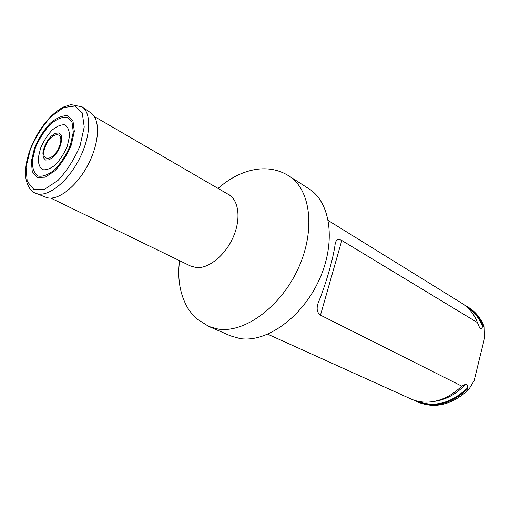 <?xml version="1.0" encoding="UTF-8"?>
<svg xmlns="http://www.w3.org/2000/svg" width="510" height="510" viewBox="0 0 510 510"><rect width="100%" height="100%" fill="white"/><g stroke="black" fill="none" stroke-linecap="round" stroke-linejoin="round"><path stroke-width="0.76" d="M179.565 260.667C177.238 278.779 180.017 294.659 187.916 308.314C192.321 314.708 194.042 316.302 196.726 318.795L208.788 326.445L230.552 335.861L239.898 338.525C266.144 343 302.079 317.615 319.139 279.952C336.415 242.358 330.665 202.19 308.901 188.776L288.94 175.963C267.093 162.04 239.337 169.594 218.05 188.419M413.922 400.127L418.06 402.167C435.17 408.982 452.051 404.793 468.703 389.608L474.09 380.798L484.494 338.321L484.181 326.649C480.783 318.202 475.575 311.782 468.55 307.39L464.546 305.088M334.866 244.755L335.268 243.34C336.16 239.643 338.334 238.699 341.796 240.49L477.449 322.581L479.553 327.624C480.535 329.033 481.548 328.74 482.607 326.763L483.066 325.979C479.674 317.52 474.466 311.094 467.434 306.695M416.868 401.631C433.984 408.446 450.878 404.245 467.549 389.028L467.542 387.951C467.606 385.35 466.956 384.113 465.579 384.24L461.722 386.095L320.484 315.135C317.105 312.757 316.296 308.824 318.042 303.342L318.642 301.302M483.066 325.979L484.181 326.649M468.703 389.608L467.549 389.028M335.261 243.34C333.457 257.945 326.037 283.93 318.042 303.342M461.722 386.095C453.262 394.428 443.91 399.553 433.672 401.478C425.442 402.894 417.83 402.033 410.85 398.909L267.782 334.228M328.319 220.581L461.818 303.22C468.308 307.269 473.267 313.108 476.691 320.726L477.449 322.581M40.558 148.244L38.263 157.877C38.193 163.633 39.64 167.567 42.611 169.671C46.34 170.321 50.649 168.651 55.552 164.653C60.352 159.464 64.26 153.306 67.275 146.179L69.519 136.272C69.436 130.49 67.83 126.684 64.694 124.848C60.875 124.491 56.591 126.327 51.841 130.362C47.232 135.45 43.471 141.41 40.558 148.244M36.121 193.405L46.034 197.313C56.801 201.75 76.015 187.47 87.707 165.367C99.526 143.323 100.655 119.41 90.965 112.959L82.199 106.909L70.871 104.588L63.858 106.877C59.052 109.306 54.321 112.927 49.661 117.746C41.316 126.741 34.814 137.368 30.147 149.628C25.984 161.09 24.652 171.175 26.15 179.877C28.126 187.514 31.448 192.021 36.121 193.405C46.965 197.886 66.529 183.166 78.534 160.478C90.665 137.853 91.966 113.405 82.199 106.909M50.853 198.116L190.676 266.067L196.439 267.597C208.775 268.7 225.254 255.331 233.153 237.239C241.153 219.179 238.903 200.36 228.729 194.622L94.325 116.509M208.788 326.445L218.095 329.065C244.296 333.368 280.627 307.135 298.178 268.572C315.939 230.08 310.596 189.286 288.94 175.963M467.542 387.951C450.948 403.455 434.042 407.809 416.842 401M466.899 307.026C474.045 311.502 479.279 318.081 482.607 326.763M465.579 384.24C457.068 393.376 447.455 398.967 436.726 401.007L433.672 401.478M476.691 320.726L479.553 327.624M341.796 240.49L320.484 315.135M44.262 147.097L42.878 152.955L43.331 157.571L45.549 160.032L49.126 159.821L53.352 156.933L57.381 151.929L60.39 145.828L61.755 139.868L61.219 135.265L58.905 132.925L55.309 133.276L51.134 136.208L47.207 141.136L44.262 147.097M45.103 147.046C39.27 162.55 53.799 161.797 59.555 145.905C65.274 130.101 50.598 131.637 45.103 147.046M30.345 149.443L26.055 167.146L27.202 181.401L33.781 189.369L44.714 189.165L57.936 180.47C67.033 170.735 74.428 159.12 80.115 145.618L84.227 126.964L82.257 112.863L74.83 106.035L63.654 107.508L50.987 116.65C42.566 126.021 35.681 136.954 30.345 149.443M34.54 147.97L31.365 161.16L32.27 171.685L37.198 177.467L45.294 177.174L55.003 170.684C61.665 163.506 67.078 154.976 71.26 145.089L74.339 131.382L72.981 120.94L67.594 115.783C62.322 115.362 56.444 117.937 49.948 123.503C43.662 130.483 38.524 138.637 34.54 147.97M35.356 147.913L32.334 160.491C32.2 168.032 34.062 173.209 37.912 176.026C42.776 176.938 48.437 174.771 54.889 169.537C61.225 162.703 66.383 154.581 70.361 145.165L73.3 132.109L72.018 122.145L66.893 117.223C61.876 116.809 56.266 119.257 50.069 124.561C44.07 131.217 39.162 139 35.356 147.913M229.028 194.807L229.557 194.947M191.403 266.577L190.995 266.214"/></g></svg>
